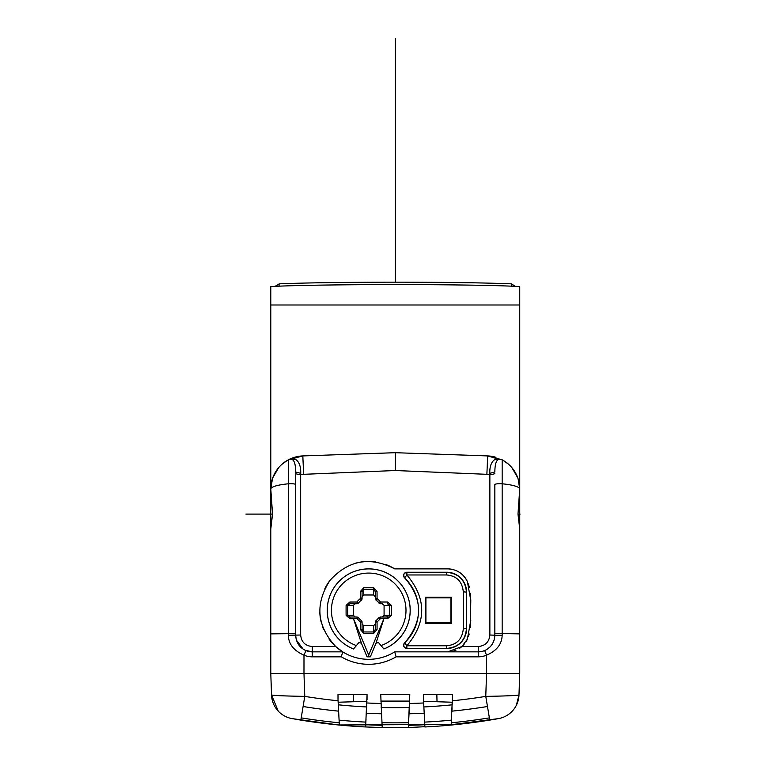 <?xml version="1.0" encoding="UTF-8"?>
<svg xmlns="http://www.w3.org/2000/svg" width="766" height="766" viewBox="0 0 766 766"><rect width="100%" height="100%" fill="white"/><g stroke="black" fill="none" stroke-linecap="round" stroke-linejoin="round"><path stroke-width="1.15" d="M279.092 286.197L279.092 283.86A136.923 3.581 180 0 1 511.439 283.86L511.439 286.197M279.092 284.674A4.979 4.979 -0 0 0 275.358 286.35M515.164 286.35A4.979 4.979 -0 0 0 511.439 284.674M272.457 478.721L270.791 489.101L270.791 286.561C316.348 283.956 474.202 283.956 519.741 286.561L519.741 560.607M494.846 633.616L494.846 484.591A4.979 0.9 0 0 1 502.17 483.796A33.197 6.013 0 0 1 519.731 489.005L517.988 514.101L520.104 514.101L517.988 514.101L519.741 529.009L519.741 673.419L486.554 673.429L486.544 655.179C496.694 650.813 501.902 644.168 502.17 635.263L502.17 633.568L494.846 633.616L494.453 638.863M270.886 486.525A33.197 33.197 0 0 0 270.8 488.105A33.197 33.197 0 0 1 288.361 459.811L302.829 455.923L395.266 452.696L487.703 455.923L395.266 452.696L302.829 455.923L288.361 459.811L293.694 458.834L295.686 459.495C299.228 461.908 300.904 466.523 300.732 473.331L300.665 474.441L395.266 470.525L395.266 452.696L302.829 455.923L294.537 457.273M287.47 460.309L281.898 464.32A33.197 33.197 -107.8 0 1 289.251 459.351A33.197 33.197 -107.8 0 0 281.898 464.32M272.811 477.687L272.428 478.807M519.741 633.875L502.17 633.568L502.17 459.811A4.979 4.979 0 0 0 499.068 459.284L487.703 455.923L495.985 457.273M503.061 460.309L508.605 464.292A33.197 33.197 0 0 0 503.061 460.309M270.791 304.983L519.741 304.983M270.791 489.101L270.791 635.675M270.791 529.009L270.791 633.875L288.361 633.683L288.361 483.796A33.197 6.013 180 0 0 270.791 489.005L272.543 514.101L245.896 514.101L272.543 514.101L270.791 529.009M290.41 459.236L292.622 459.763C294.604 461.237 295.628 465.307 295.686 471.99L295.686 635.263L295.686 633.721L288.361 633.683L288.361 635.263C288.476 643.947 293.675 650.583 303.987 655.179L303.978 673.429L270.791 673.419L270.791 633.875M270.791 338.831L270.791 355.156M278.69 467.605L272.773 477.793M291.463 459.284A4.979 4.979 0 0 0 288.361 459.811L288.361 459.811A4.979 4.979 0 0 1 291.463 459.284L293.694 458.834M292.622 459.763L295.686 459.495M300.732 473.331L295.686 471.99L295.686 473.321A4.979 1.13 180 0 0 300.665 474.441L300.665 635.014C301.354 642.013 305.222 645.853 312.279 646.533L312.279 651.856L342.718 651.856L335.709 646.533A48.957 48.957 0 0 1 328.968 638.959M470.362 593.286L470.784 600.41L467.375 581.566C463.286 573.485 456.737 569.253 447.717 568.87L394.701 568.87C370.093 556.212 348.53 560.051 330.002 580.389C314.826 603.828 316.731 625.879 335.709 646.533L312.279 646.533M470.784 600.41L470.353 627.555M459.207 648.543A21.572 21.572 0 0 0 461.908 646.533L467.375 639.17L470.784 620.326M395.266 470.525L489.867 474.441L489.867 635.014C489.177 642.013 485.299 645.853 478.252 646.533L461.908 646.533A21.572 21.572 0 0 0 464.043 644.388M296.164 639.208L295.686 635.263C296.116 642.597 299.525 647.71 305.902 650.583A16.593 16.593 0 0 0 312.279 651.856L342.718 651.856A48.957 48.957 0 0 1 335.709 646.533M323.645 629.499A48.957 48.957 0 0 1 322.764 627.277M321.174 622.097A48.957 48.957 0 0 1 319.805 612.628M324.899 588.518A48.957 48.957 0 0 1 329.524 581.011M355.156 563.316A48.957 48.957 0 0 1 365.056 561.545M373.502 561.641A48.957 48.957 0 0 1 375.321 561.851M385.403 564.341A48.957 48.957 0 0 1 394.701 568.87M450.915 622.873L450.915 597.863L425.915 597.863L425.915 622.873L450.915 622.873L451.5 623.447L451.5 597.288L425.331 597.288L425.331 623.447L425.915 622.873M447.717 568.87A21.572 21.572 0 0 1 452.582 569.435M457.245 571.091A21.572 21.572 0 0 1 461.41 573.772M464.857 577.344A21.572 21.572 0 0 1 467.375 581.566M468.332 583.922L469.299 587.129M469.194 633.989L468.428 636.536M461.908 646.533L447.717 651.856A21.572 21.572 0 0 0 455.933 650.229M465.91 641.889A21.572 21.572 0 0 0 467.375 639.17M446.712 574.969L446.712 572.231L406.88 572.231L446.712 572.317C458.681 573.466 465.259 580.053 466.465 592.099L466.465 628.627L463.315 628.905C462.185 639.256 456.66 644.876 446.712 645.767L406.88 645.767C426.652 622.155 426.652 598.562 406.88 574.969L446.712 574.969C456.67 575.86 462.195 581.48 463.315 591.831L466.599 592.108L466.599 628.618A19.887 19.887 0 0 1 446.712 648.505L446.712 648.409C458.69 647.27 465.268 640.673 466.465 628.627L466.599 628.618M446.712 645.767L446.712 648.409L406.88 648.505A3.284 3.284 0 0 1 404.611 642.846A44.84 44.84 0 0 0 404.611 577.89A3.284 3.284 0 0 1 406.88 572.231M406.88 648.505L446.712 648.505M446.712 572.231A19.887 19.887 0 0 1 466.599 592.108M383.871 648.955L378.471 642.53A33.608 33.608 0 0 1 376.02 643.172L370.371 656.807A46.467 46.467 0 0 1 367.048 656.807L361.399 643.172A33.608 33.608 0 0 1 358.957 642.53L353.557 648.955A41.46 41.46 0 0 1 335.661 585.329A41.46 41.46 0 0 1 401.757 585.329A41.46 41.46 0 0 1 383.862 648.955L383.881 648.984A41.488 41.488 0 0 0 401.777 585.31A41.488 41.488 0 0 0 335.642 585.31A41.488 41.488 0 0 0 353.538 648.984L354.514 647.806M356.267 645.728L355.472 646.676M381.956 646.676L381.353 645.968M361.38 600.18L361.38 600.084A12.629 12.629 0 0 0 358.421 603.034L357.071 603.723L356.994 602.028L358.526 603.034A12.553 12.553 0 0 1 361.38 600.18L362.069 596.925L363.735 594.99L373.693 594.99L375.35 596.925L375.35 598.734A1.656 1.656 -0 0 0 376.049 600.084L375.35 598.83M373.722 633.377L363.697 633.377L360.355 629.461L362.069 629.461L362.069 621.896L362.069 629.461L363.735 631.95A205.192 105.095 180 0 0 373.693 631.95L373.722 633.377L377.064 629.461L375.35 629.461L375.35 623.811L373.693 625.736L373.693 631.95L375.35 629.461L375.35 622.002L377.064 622.002L380.424 618.66L383.919 618.66L368.714 655.045L353.471 618.669L361.399 643.172L367.048 656.807L370.371 656.807L376.02 643.172L383.929 618.66L387.548 618.698L387.424 617.003L380.242 617.003L382.157 617.003L384.082 615.347L384.082 605.389L382.157 603.723L378.902 603.034A12.553 12.553 0 0 0 376.049 600.19M380.242 617.003L378.902 617.693A12.553 12.553 0 0 1 376.049 620.546L375.35 623.811M373.693 625.736L363.735 625.736L362.069 623.811M358.526 617.693L357.09 617.003L358.526 617.693A12.553 12.553 0 0 0 361.361 620.546L362.069 621.896M357.176 617.003L355.271 617.003L353.337 615.347L353.337 605.389L355.271 603.723L357.176 603.723L350.005 603.723L355.271 603.723M358.526 603.034L357.176 603.723M450.915 597.863L451.5 597.288M425.915 597.863L425.331 597.288M425.331 623.447L451.5 623.447M463.315 628.905L463.315 591.831M404.611 642.846L404.678 642.913C402.973 645.719 403.711 647.557 406.88 648.409L406.88 645.767L404.678 642.913C423.215 621.006 423.215 599.309 404.678 577.823L406.88 574.969L406.88 572.317C403.711 573.169 402.983 575.007 404.678 577.823L404.611 577.89M494.166 639.955L492.643 643.526M492.165 644.311L490.374 646.6M490.029 646.944L487.358 649.128M485.424 650.219L482.532 651.292M482.312 651.349L478.252 651.856A16.593 16.593 0 0 0 484.629 650.583C491.006 647.71 494.405 642.597 494.846 635.263L502.17 635.263M494.846 473.321A4.979 1.13 180 0 1 489.867 474.441L489.8 473.331L494.846 471.99C494.903 465.307 495.928 461.228 497.91 459.763L500.121 459.236M519.731 489.005A33.187 28.744 0 0 0 519.721 488.105A33.197 33.197 0 0 0 519.635 486.525A33.197 33.197 0 0 1 519.721 488.105M499.068 459.284L502.17 459.811A33.197 33.197 0 0 1 519.635 486.525M519.741 489.101L518.075 478.721M517.759 477.793L511.841 467.605M497.91 459.763L494.846 459.495L496.837 458.834M489.8 473.331C489.618 466.523 491.303 461.908 494.846 459.495M451.203 724.713L498.465 718.613A24.895 24.895 0 0 0 518.984 694.973L519.741 673.419L518.984 694.973C517.012 695.547 505.933 696.016 485.768 696.39L486.554 673.429L303.978 673.429L304.763 696.39C284.579 696.016 273.51 695.547 271.537 694.973A24.895 24.895 0 0 0 292.066 718.613L339.348 725.048L300.808 720.097L301.201 717.876A587.149 586.794 180 0 0 339.223 722.778L339.29 724.023M494.309 456.823A33.197 33.197 0 0 0 487.703 455.923L395.266 452.696L487.703 455.923L486.889 473.857M293.378 718.843A24.895 24.895 100 0 0 293.416 718.853L292.066 718.613M452.38 702.231L423.579 701.311L423.483 694.513L452.524 694.513L423.483 694.513L423.483 699.492L423.483 694.513L452.524 694.513L451.184 725.048A590.107 590.107 -178.1 0 0 457.273 724.435L338.601 724.981M339.328 724.78L339.348 725.048A590.117 590.117 0 0 0 365.612 726.963L365.65 726.206M338.591 710.647L338.821 715.023M339.022 718.901L339.223 722.778M338.045 700.287L338.179 702.728M408.316 694.513L380.74 694.513L382.215 694.513L380.74 694.513L382.215 727.556L365.612 726.963A590.117 590.117 0 0 1 339.348 725.048M381.937 722.233L382.1 725.306A587.149 586.794 180 0 1 365.727 724.713L365.66 725.948M366.684 706.491L366.502 709.938M366.033 718.891L365.727 724.713M338.007 699.492L338.007 694.513L367.048 694.513L367.048 699.492L367.048 694.513L338.007 694.513L367.048 694.513L365.612 726.963M409.619 702.623L408.833 717.618M452.524 699.492L452.486 700.277M424.201 713.213A575.228 574.873 -0 0 1 409.034 713.778M423.847 706.482L424.029 709.938M424.498 718.901L424.862 725.948M424.91 726.704L408.316 727.556L408.45 725.067M408.431 725.306A587.149 586.794 180 0 0 424.804 724.713M452.352 702.728L452.275 704.232M452.084 707.851L451.883 711.777M452.457 700.775A564.877 564.532 180 0 0 485.768 696.39L489.752 720.088L451.184 725.048L451.442 720.136L451.241 724.004M457.273 724.435L451.184 725.048L451.222 724.282L451.184 725.048A590.117 590.117 0 0 1 424.919 726.963L424.881 726.206M487.425 706.511A575.228 574.873 -0 0 1 451.911 711.145M498.465 718.613L497.105 718.853A590.117 590.117 0 0 1 456.057 724.559A590.117 590.117 0 0 0 497.105 718.853L498.465 718.613M303.633 473.857L302.819 455.923A33.197 33.197 -107.8 0 0 295.59 456.986A33.197 33.197 -107.8 0 1 302.829 455.923L395.266 452.696L487.703 455.923L502.17 459.811M293.435 457.628A33.197 33.197 -107.8 0 0 289.596 459.179A33.197 33.197 -107.8 0 1 293.435 457.628M339.29 725.048A590.117 590.117 0 0 1 294.632 719.063A590.117 590.117 0 0 0 339.29 725.048M489.33 717.876A587.149 586.794 -0 0 1 451.298 722.778M381.487 713.778A575.228 574.873 -0 0 1 366.33 713.213M338.62 711.145A575.228 574.873 -0 0 1 303.106 706.511L301.201 717.876M271.537 694.963L270.791 673.419L271.537 694.973L278.24 711.107M270.8 488.105A33.187 28.744 0 0 0 270.791 489.005M312.279 651.856L312.279 656.835A21.572 21.572 0 0 1 303.987 655.179L305.902 650.583A16.593 16.593 0 0 0 312.279 651.856L305.174 650.257M303.173 649.137L296.442 640.223M478.252 656.835L478.252 651.856A16.593 16.593 0 0 0 484.629 650.583L486.544 655.179A21.572 21.572 0 0 1 478.252 656.835L396.099 656.835A53.936 53.936 0 0 1 341.33 656.835L342.718 651.856A48.957 48.957 0 0 0 394.701 651.856L478.252 651.856L478.252 646.533M396.099 656.835L394.701 651.856A48.957 48.957 0 0 1 342.718 651.856M368.714 655.045L368.714 656.835M360.355 629.461L360.355 622.002L362.069 622.002A1.656 1.656 180 0 0 361.37 620.652L358.421 617.702L356.994 618.66L360.355 622.002L361.38 620.546M351 617.003L357.138 617.003L349.995 617.003L349.87 618.717L353.471 618.717M378.902 603.034L378.998 603.034A12.629 12.629 0 0 0 376.049 600.084L377.064 598.648L377.044 591.524L373.722 587.771A217.362 111.329 180 0 0 363.697 587.771L360.355 591.524L360.355 598.648L361.38 600.084A1.656 1.656 0 0 0 362.069 598.734L362.069 598.83M387.558 618.698L391.302 615.376A217.362 111.329 -90 0 0 391.302 605.351L387.548 602.009L380.424 602.028L380.242 603.723M356.41 645.566A37.285 37.285 0 0 1 338.706 588.231A37.285 37.285 0 0 1 398.713 588.231A37.285 37.285 0 0 1 381.018 645.566M363.697 587.771L363.735 589.351L362.069 591.658L362.069 598.734L360.355 598.648A14.391 14.391 0 0 0 356.985 602.019L349.87 602.028L346.117 605.351A217.362 111.329 90 0 0 346.117 615.376L349.87 618.717M349.87 602.028L350.005 603.723L347.697 605.389L346.117 605.351M346.117 615.376L347.697 615.347L350.005 617.003L357.071 617.003L356.994 618.66L353.471 618.66M376.039 620.546L376.049 620.652A1.656 1.656 157.4 0 0 375.35 622.002L375.35 621.896M377.064 629.461L377.064 622.002L376.049 620.652L378.902 617.693M382.157 617.003L387.06 617.003M391.302 615.376L389.722 615.347L386.418 617.003M382.157 603.723L380.348 603.723A1.656 1.656 -90 0 1 378.998 603.034L380.424 602.019A14.391 14.391 0 0 0 377.064 598.648L375.35 598.734L375.35 591.658L373.693 589.351L373.693 594.99M391.302 605.351L389.722 605.389L387.424 603.723L387.548 602.009M363.735 625.736L363.697 633.377M362.069 591.658L360.355 591.524M373.722 587.771L373.693 589.351A215.859 110.563 180 0 0 363.735 589.351L363.735 594.99M377.044 591.524L375.35 591.658M270.791 317.689L270.791 320.245M423.579 701.311L424.919 726.963M433.68 726.455L441.647 725.881M338.936 717.244L339.06 719.58M346.979 725.728L358.44 726.551M366.952 701.311L338.151 702.231L339.089 720.136A585.253 585.253 0 0 0 365.861 722.108M338.562 710.015L338.936 717.235M381.372 711.518L381.621 716.287M366.435 711.164L366.732 705.62M381.612 716.057L381.458 713.136M409.791 694.513L408.316 727.556A590.117 590.117 0 0 1 382.215 727.556L382.177 726.8M423.799 705.62L424.096 711.174M408.728 719.781L408.862 717.1M409.073 713.127L408.958 715.367M408.843 717.56L408.728 719.609M391.704 727.69L397.401 727.7M380.826 701.091L409.705 701.091M380.424 618.66L378.998 617.702L380.348 617.003L380.424 618.66M395.266 282.175L395.266 38.3M395.266 185.592L395.266 154.473L395.266 185.592M288.361 635.263L300.665 635.014M489.867 635.014L494.846 635.196M409.58 703.494A564.877 564.532 180 0 0 423.665 702.968M303.106 706.511L304.763 696.39A564.877 564.532 180 0 0 338.074 700.775M366.866 702.968A564.877 564.532 180 0 0 380.951 703.494M295.686 471.99L295.686 484.591A4.979 0.9 180 0 0 288.361 483.796L288.361 459.811M341.33 656.835L312.279 656.835M353.337 615.347L347.697 615.347A215.859 110.563 90 0 1 347.697 605.389L353.337 605.389M384.082 605.389L389.722 605.389A215.859 110.563 90 0 1 389.722 615.347L384.082 615.347M437.013 701.666L436.85 694.513M452.246 704.816A570.076 570.076 0 0 1 423.866 706.951M424.661 722.108A585.253 585.253 0 0 0 451.442 720.136M408.316 727.556A590.117 590.117 0 0 1 382.215 727.556M408.575 722.692A585.253 585.253 0 0 1 381.956 722.692M409.37 707.497A570.076 570.076 0 0 1 381.162 707.497M366.655 706.951A570.076 570.076 0 0 1 338.285 704.816M353.509 701.666L353.672 694.513M290.592 459.227L289.797 459.313M519.482 484.945A33.197 33.197 0 0 0 519.243 483.384M518.984 694.973L516.37 705.247M271.288 483.384A33.197 33.197 0 0 0 271.049 484.945M387.424 617.003L386.629 617.003"/></g></svg>
